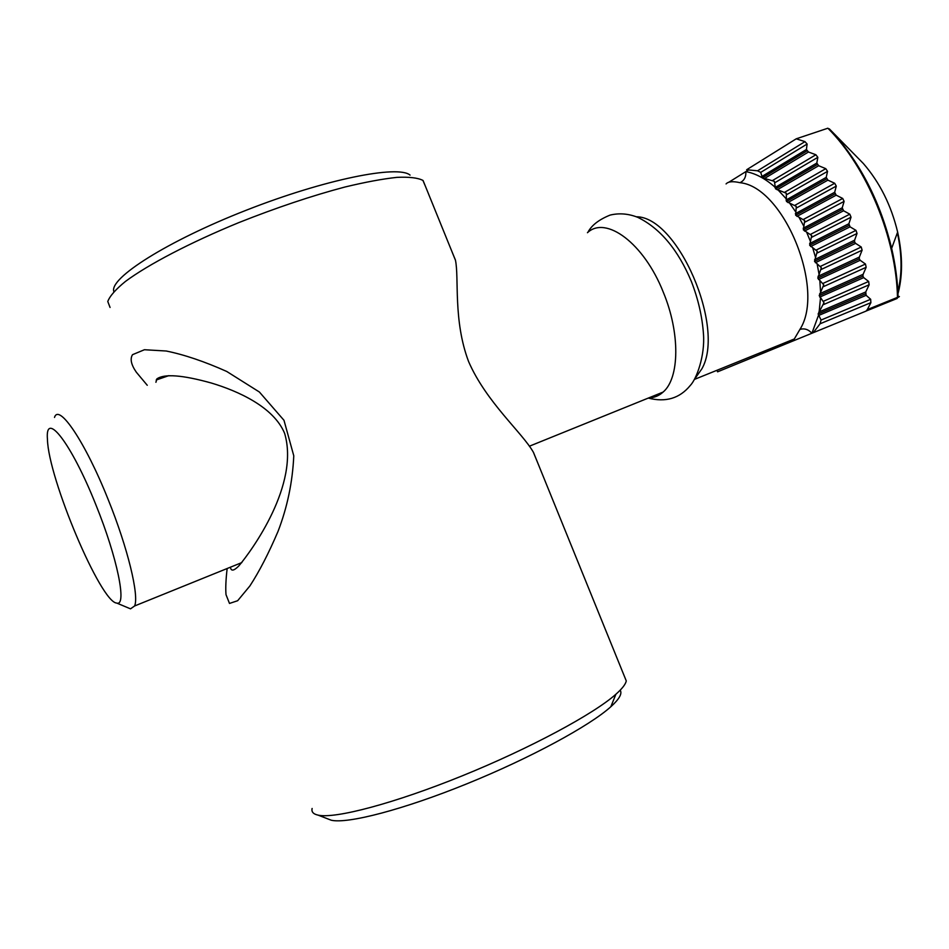 <?xml version="1.0" encoding="UTF-8"?>
<svg xmlns="http://www.w3.org/2000/svg" width="949" height="949" viewBox="0 0 949 949"><rect width="100%" height="100%" fill="white"/><g stroke="black" fill="none" stroke-linecap="round" stroke-linejoin="round"><path stroke-width="1.42" d="M451.107 249.528L455.425 260.05C459.245 277.666 452.97 320.05 468.569 361.498C486.173 402.103 522.46 432.839 533.385 452.27L539.388 466.944M110.06 307.452L107.783 301.497C109.752 296.124 115.636 289.433 125.458 281.426C148.234 264.51 190.097 242.612 238.745 222.635C276.408 207.677 311.794 195.802 344.914 187.024C365.27 182.125 382.625 178.898 396.967 177.356C409.28 176.799 417.928 177.819 422.922 180.417L425.354 186.123M624.312 676.103L626.269 680.908C625.628 684.241 622.164 688.689 615.889 694.253C593.777 713.968 530.325 748.203 462.424 775.76C394.523 803.352 335.116 818.999 318.14 815.144C313.3 814.1 311.296 811.87 312.126 808.465M227.155 568.522C225.874 579.376 225.482 588.083 226.004 594.643L229.492 603.434L237.641 600.729L249.895 585.936C259.326 571.452 268.697 553.267 278.021 531.404C287.333 507.217 292.577 482.009 293.775 455.805L283.988 420.312L259.397 392.02L226.752 371.474C204.462 361.51 184.296 354.689 166.253 351.011L144.438 349.73L132.528 354.677C129.871 358.888 131.152 364.748 136.348 372.233L147.261 385.282M155.921 382.281L156.846 378.912C164.307 373.609 182.481 374.985 211.39 383.04C237.926 391.012 273.585 406.813 284.629 433.349C299.742 484.429 252.173 550.1 238.757 566.007C233.762 571.001 230.987 571.393 230.441 567.194M410.051 175.102C398.177 164.782 325.293 179.159 246.242 210.227C167.083 241.176 108.755 278.425 113.856 291.616M327.191 818.655L331.32 820.244C347.761 824.029 403.598 809.533 467.038 783.744C530.479 758.014 589.851 725.724 610.824 706.744C619.329 699.045 622.437 693.529 620.16 690.208M95.885 504.809C117.415 557.751 127.178 606.601 116.763 603.078C100.772 602.722 48.257 478.154 47.45 439.423C44.84 409.41 71.353 443.041 95.885 504.809M127.996 607.787L130.523 608.843L134.604 605.972C139.313 595.83 127.759 547.81 108.127 499.411C85.232 441.926 58.802 402.993 54.508 417.43M587.443 232.707C605.877 215.269 643.932 243.169 663.256 292.102C680.386 333.135 679.567 378.283 663.09 392.091C658.926 395.84 654.146 397.785 648.713 397.916M897.469 297.689C899.854 296.491 900.055 296.207 898.098 296.835L896.876 298.615L898.098 296.835C897.624 281.129 895.488 264.973 891.657 248.353C880.862 203.988 862.072 166.3 835.274 135.304L827.884 128.21C867.196 167.57 896.295 238.223 897.481 297.381L867.315 309.588L866.034 311.118L717.563 371.83L866.034 311.118M796.235 138.815L804.966 141.626L757.551 170.796L746.638 169.752L796.235 138.815L827.884 128.21M717.23 371.118L717.349 370.134M760.042 354.463L759.425 353.111M757.551 170.796L760.707 172.398L762.462 177.807L774.36 181.342L775.582 188.875L786.282 193.228L786.46 201.485L796.282 206.407L795.653 215.221L804.705 220.583L803.352 229.848L811.703 235.577L809.651 245.245L817.279 251.307L814.515 261.343L821.36 267.725L817.801 278.116L823.744 284.83L819.224 295.602L823.993 302.719L818.133 313.989L821.075 320.05L820.09 323.775L870.885 302.672L867.315 309.588M820.09 323.775L813.234 332.708M636.411 216.775C677.8 216.669 725.724 327.5 701.857 368.853L694.668 379.031M768.204 349.552L770.315 350.276L769.995 348.829M728.761 182.267L745.843 171.627C746.139 177 744.182 180.701 739.971 182.694C783.732 186.799 825.749 289.481 799.924 329.398L794.301 338.995L790.647 341.96L778.133 345.531M799.924 329.398C804.42 328.105 808.418 329.398 811.905 333.265L818.37 315.626M694.454 379.398L794.289 338.995L793.993 340.596M726.08 183.928C728.239 181.473 732.865 181.069 739.971 182.694M762.925 351.699L764.716 352.565M774.965 187.107C765.143 178.495 755.428 173.335 745.843 171.627L748.631 169.895M760.707 172.398L807.113 144.034L804.966 141.626M807.113 144.034L806.425 149.503L761.561 176.692M764.325 178.59L808.477 152.006L806.425 149.503M808.477 152.006L815.891 154.758L772.616 180.476M775.084 182.576L817.836 157.332L815.891 154.758M817.836 157.332L816.816 163.074L774.953 187.57M777.195 189.824L818.667 165.719L816.816 163.074M818.667 165.719L825.784 168.673L784.74 192.232M786.792 194.604L827.54 171.378L825.784 168.673M827.54 171.378L826.223 177.368L786.021 200.061M787.907 202.564L827.896 180.144L826.223 177.368M827.896 180.144L834.705 183.276L794.906 205.304M796.638 207.89L836.283 186.099L834.705 183.276M836.283 186.099L834.681 192.291L795.357 213.691M796.946 216.384L836.188 195.174L834.681 192.291M836.188 195.174L842.712 198.46L803.471 219.397M804.918 222.149L844.112 201.39L842.712 198.46M844.112 201.39L842.238 207.772L803.198 228.246M804.515 231.082L843.566 210.761L842.238 207.772M843.566 210.761L849.806 214.177L810.6 234.32M811.786 237.226L851.039 217.202L848.892 223.75L809.627 243.573M851.039 217.202L849.806 214.177M810.683 246.55L850.043 226.835L848.892 223.75M850.043 226.835L855.986 230.37L816.306 249.99M817.219 253.015L857.042 233.478L854.61 240.192L814.622 259.599M857.042 233.478L855.986 230.37M854.586 241.959L814.515 261.343L854.586 241.959L854.61 240.192M815.393 262.707L855.595 243.359L854.586 241.971M855.595 243.359L861.229 247.013L820.541 266.337M821.158 269.492L862.107 250.192L859.379 257.06L818.062 276.301M862.107 250.192L861.229 247.013M859.26 258.863L817.801 278.116L859.26 258.863L859.379 257.06M818.524 279.54L860.174 260.287L859.26 258.875M860.174 260.287L865.476 264.047L823.103 283.371M823.364 286.669L866.152 267.31L863.127 274.308L819.675 293.727M866.152 267.31L865.476 264.047M862.902 276.159L819.224 295.613L862.902 276.159L863.127 274.308M819.746 297.108L863.709 277.618L862.914 276.171M863.709 277.618L868.655 281.473L823.59 301.189M823.388 304.653L869.13 284.807L865.749 291.948L818.868 312.019M869.13 284.807L868.655 281.473M818.358 315.602L866.117 295.317L865.749 291.948M866.117 295.317L870.66 299.279L821.075 320.05M870.885 302.672L870.66 299.279M897.339 293.632C902.262 275.768 902.274 255.483 897.374 232.79M866.259 310.987L897.078 298.496L898.074 296.907C897.624 281.177 895.488 264.996 891.657 248.353L897.635 232.078C891.194 205.316 879.77 182.469 863.376 163.536C879.759 182.457 891.182 205.304 897.635 232.078C902.89 255.945 902.819 277.155 897.422 295.708M819.165 311.545L820.505 297.891M820.553 292.09L819.853 280.631M819.034 274.202L817.125 263.905M815.523 257.333L812.664 247.748M810.399 241.331L806.638 232.197M803.791 226.182L799.034 217.333M795.748 211.947L789.71 203.252M786.211 198.815L778.239 190.144M762.45 177.795L806.935 150.927L762.462 177.807M775.57 188.863L817.231 164.568L775.582 188.875M786.46 201.485L826.543 178.934L786.472 201.496M795.653 215.209L834.918 193.916L795.653 215.221M803.352 229.848L842.392 209.444L803.364 229.848M809.651 245.233L848.952 225.482L809.651 245.245M818.133 313.989L865.429 293.834L818.133 314.012M423.1 180.559L455.378 260.062M533.421 452.258L626.269 680.908M156.182 380.015L168.803 375.65M610.824 706.744L615.889 694.253M331.32 820.244L318.14 815.144M116.763 603.078L130.523 608.843M663.09 392.091L529.352 446.22M241.829 562.579L134.604 605.972M829.272 128.815L863.376 163.536M778.477 345.4L781.312 344.914M648.297 398.082C665.688 402.566 679.662 398.39 690.22 385.543C696.53 379.114 705.143 355.697 703.47 334.06C702.236 316.598 698.203 299.077 691.37 281.485C678.049 249.717 660.184 228.341 637.799 217.345C628.392 213.644 619.151 212.896 610.077 215.103C598.914 219.61 591.512 225.352 587.894 232.339"/></g></svg>

